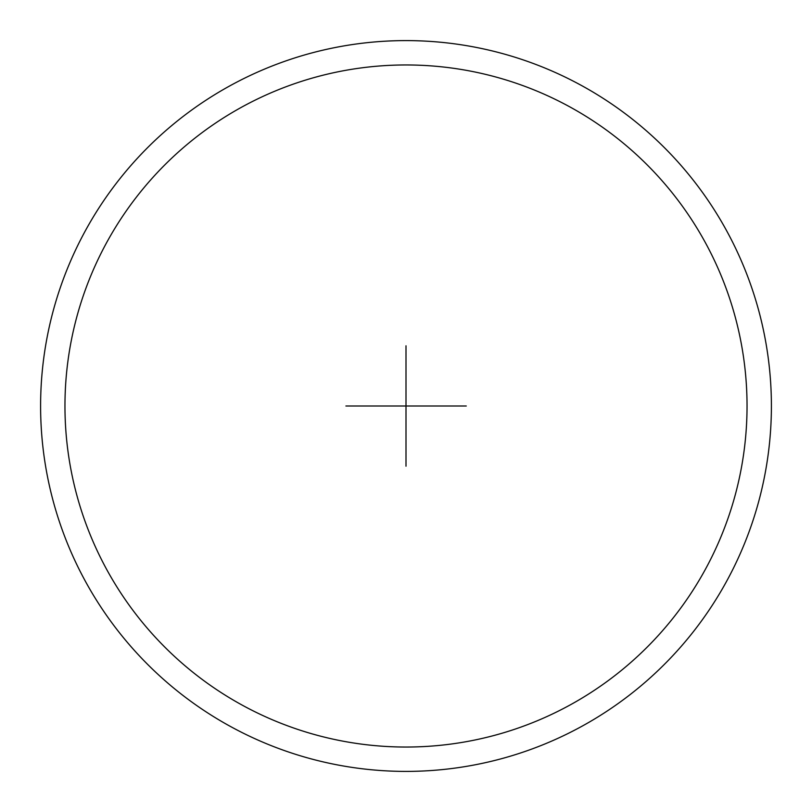 <?xml version="1.0" encoding="UTF-8"?>
<svg xmlns="http://www.w3.org/2000/svg" width="812" height="812" viewBox="0 0 812 812"><rect width="100%" height="100%" fill="white"/><g stroke="black" fill="none" stroke-linecap="round" stroke-linejoin="round"><path stroke-width="1.22" d="M406 64.96A341.04 341.04 0 0 0 64.96 406A341.04 341.04 0 0 0 406 747.04A341.04 341.04 0 0 0 747.04 406A341.04 341.04 0 0 0 406 64.96M406 40.6A365.4 365.4 0 0 0 40.6 406A365.4 365.4 0 0 0 406 771.4A365.4 365.4 0 0 0 771.4 406A365.4 365.4 0 0 0 406 40.6M422.24 406L389.76 406M406 345.821L406 466.179M466.261 406L345.912 406"/></g></svg>
